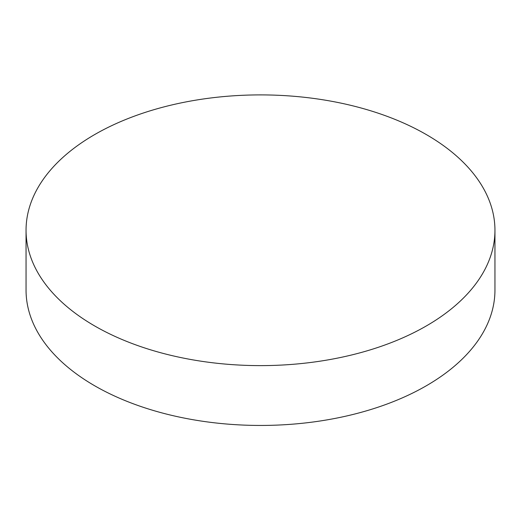 <?xml version="1.0" encoding="UTF-8"?>
<svg xmlns="http://www.w3.org/2000/svg" width="521" height="521" viewBox="0 0 521 521"><rect width="100%" height="100%" fill="white"/><g stroke="black" fill="none" stroke-linecap="round" stroke-linejoin="round"><path stroke-width="0.78" d="M26.05 230.256L26.05 290.093A234.45 135.356 0 0 0 94.718 385.8A234.45 135.356 0 0 0 426.282 385.8A234.45 135.356 0 0 0 494.95 290.093L494.95 230.256A234.45 135.356 180 0 1 350.223 355.315A234.45 135.356 180 0 1 94.718 325.97A234.45 135.356 180 0 1 26.05 230.256A234.45 135.356 180 0 1 170.777 105.203A234.45 135.356 180 0 1 426.282 134.548A234.45 135.356 180 0 1 494.95 230.256"/></g></svg>
